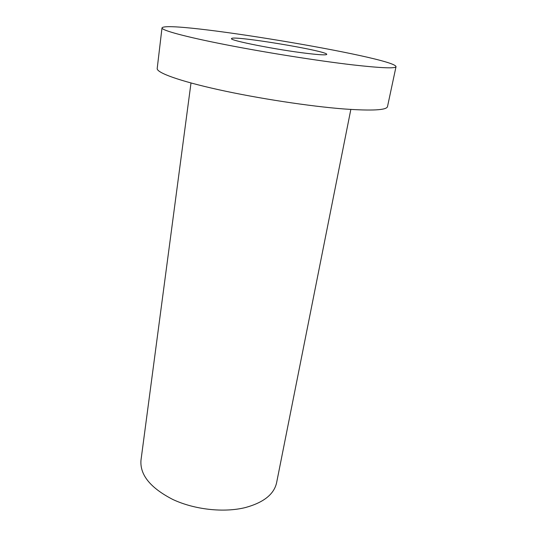<?xml version="1.0" encoding="UTF-8"?>
<svg xmlns="http://www.w3.org/2000/svg" width="537" height="537" viewBox="0 0 537 537"><rect width="100%" height="100%" fill="white"/><g stroke="black" fill="none" stroke-linecap="round" stroke-linejoin="round"><path stroke-width="0.81" d="M161.999 27.931L157.2 68.494C156.482 72.649 178.989 80.939 218.579 89.699C258.075 98.439 309.943 106.36 344.204 108.977C372.222 110.944 386.653 110.159 387.499 106.615L396.024 66.675C395.608 57.452 165.369 19.339 161.999 27.931C161.496 30.253 184.621 36.65 225.077 44.591C265.432 52.519 318.24 60.882 352.849 64.89C381.129 68.065 395.521 68.662 396.024 66.675M307.285 53.425C319.837 54.915 326.328 55.23 326.744 54.391C328.443 51.022 231.024 34.892 231.548 38.63C228.937 40.342 277.307 49.907 307.285 53.425M350.836 109.447L276.609 482.709C274.065 494.268 263.647 502.558 245.349 507.566C223.902 512.889 194.515 509.66 172.807 499.47C150.414 487.932 139.801 474.856 140.976 460.249L190.997 82.987"/></g></svg>
